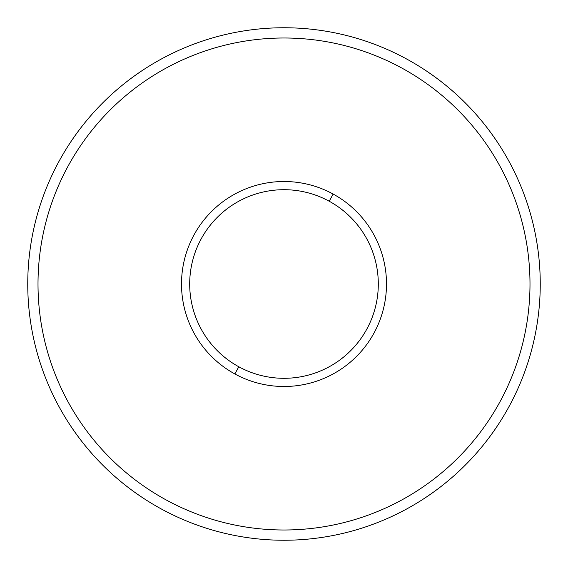 <?xml version="1.0" encoding="UTF-8"?>
<svg xmlns="http://www.w3.org/2000/svg" width="568" height="568" viewBox="0 0 568 568"><rect width="100%" height="100%" fill="white"/><g stroke="black" fill="none" stroke-linecap="round" stroke-linejoin="round"><path stroke-width="0.85" d="M161.149 59.122A256.246 256.246 0 0 0 59.122 406.851A256.246 256.246 0 0 0 406.851 508.878A256.246 256.246 0 0 0 508.878 161.149A256.246 256.246 0 0 0 161.149 59.122A256.246 256.246 0 0 1 508.878 161.149A256.246 256.246 0 0 1 406.851 508.878A256.246 256.246 0 0 1 59.122 406.851A256.246 256.246 0 0 1 161.149 59.122M234.861 373.95A102.503 102.503 0 0 0 373.95 333.139A102.503 102.503 0 0 0 333.139 194.05A102.503 102.503 0 0 0 194.05 234.861A102.503 102.503 0 0 0 234.861 373.95L238.787 366.758A94.302 94.302 0 0 0 366.758 329.213A94.302 94.302 0 0 0 329.213 201.242L333.139 194.05A102.503 102.503 0 0 1 373.95 333.139A102.503 102.503 0 0 1 234.861 373.95A102.503 102.503 0 0 1 194.05 234.861A102.503 102.503 0 0 1 333.139 194.05L329.213 201.242A94.302 94.302 0 0 0 201.242 238.787A94.302 94.302 0 0 0 238.787 366.758L234.861 373.95M166.062 499.883A246.001 246.001 0 0 1 284 37.999A246.001 246.001 0 0 1 401.938 499.883A246.001 246.001 0 0 1 166.062 499.883M238.787 366.758A94.302 94.302 0 0 1 201.242 238.787A94.302 94.302 0 0 1 329.213 201.242A94.302 94.302 0 0 1 366.758 329.213A94.302 94.302 0 0 1 238.787 366.758"/></g></svg>
